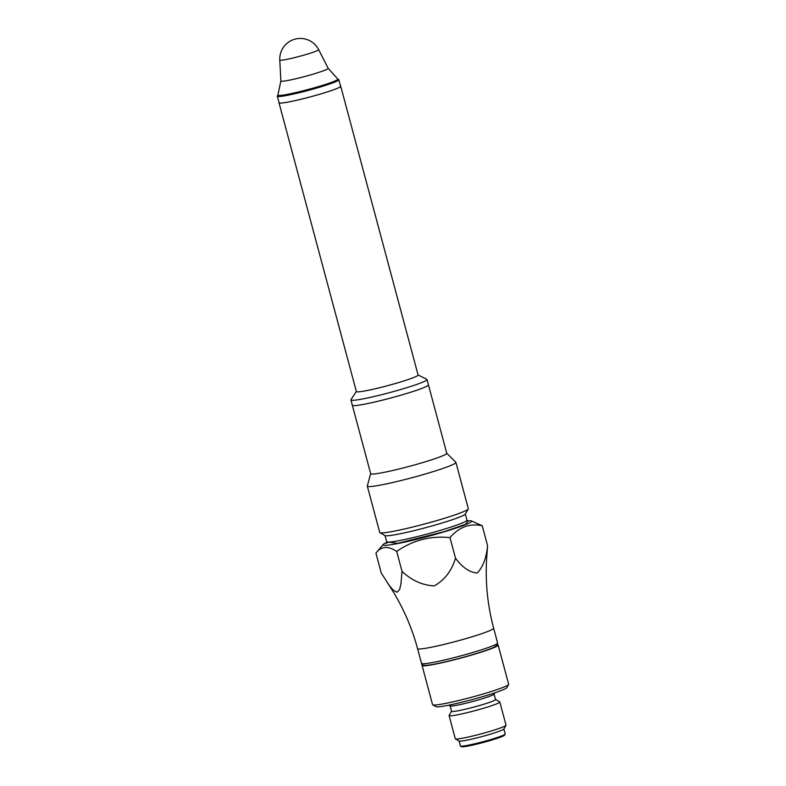<?xml version="1.0" encoding="UTF-8"?>
<svg xmlns="http://www.w3.org/2000/svg" width="786" height="786" viewBox="0 0 786 786"><rect width="100%" height="100%" fill="white"/><g stroke="black" fill="none" stroke-linecap="round" stroke-linejoin="round"><path stroke-width="1.18" d="M386.683 542.468A45.834 3.419 -15 0 0 383.254 544.472L375.914 553.098L381.259 573.033L389.149 585.246L393.197 590.158L397.018 592.261L399.583 589.647L400.889 584.322L402.039 571.383C411.697 580.461 422.446 585.295 434.285 585.894C444.591 580.078 451.665 570.852 455.507 558.217L449.985 537.614C458.975 527.072 469.723 523.112 482.231 525.746L471.276 520.882A45.834 3.419 -15 0 0 467.306 520.863M402.039 571.383L396.694 551.458C412.679 540.257 430.443 535.639 449.985 537.614M455.507 558.217C462.443 567.551 469.694 572.473 477.259 572.984C482.958 567.05 486.396 557.952 487.566 545.671L482.231 525.746M487.566 545.671L487.065 553.01C484.874 578.457 487.065 603.53 493.647 628.23L497.597 642.987A39.388 2.938 165 0 1 467.562 654.021A39.388 2.938 165 0 1 424.568 663.698A39.388 2.938 165 0 1 421.502 663.374C421.384 664.848 423.074 665.487 426.582 665.3A37.64 2.81 -15 0 0 426.67 665.29A37.64 2.81 -15 0 0 460.95 657.921A37.64 2.81 -15 0 0 494.168 647.192L497.292 644.933L497.597 642.987M383.254 544.472A45.834 3.419 -15 0 0 428.242 536.337A45.834 3.419 -15 0 0 471.276 520.882M375.914 553.098C381.141 546.191 388.068 545.651 396.694 551.458M498.147 645.051L508.66 684.252A39.388 2.938 165 0 1 508.611 684.498L506.754 687.691A36.765 2.741 165 0 1 472.003 699.628A36.765 2.741 165 0 1 435.935 706.663L432.732 704.826A39.388 2.938 165 0 1 432.565 704.639L422.062 665.437A39.388 2.938 -15 0 0 425.118 665.762A39.388 2.938 -15 0 0 468.112 656.084A39.388 2.938 -15 0 0 498.147 645.051A39.388 2.938 -15 0 0 497.42 644.707M508.611 684.498A39.388 2.938 165 0 1 477.22 695.689A39.388 2.938 165 0 1 435.621 704.963A39.388 2.938 165 0 1 432.732 704.826M494.807 692.839L494.03 694.176A22.755 1.7 165 0 1 475.894 700.64A22.755 1.7 165 0 1 451.862 706.005A22.755 1.7 165 0 1 450.191 705.926L448.855 705.16M388.402 542.094L397.539 543.372L443.982 531.719L465.725 524.242L467.768 521.275M379.933 532.682L385.012 535.59A41.687 3.115 -15 0 0 440.936 523.348A41.687 3.115 -15 0 0 465.312 514.073L468.25 509.014A45.843 3.419 165 0 1 441.447 519.222A45.843 3.419 165 0 1 383.303 532.839A45.843 3.419 -15 0 1 379.933 532.682L379.913 532.662A45.843 3.419 -15 0 0 379.933 532.682L379.903 532.662A45.853 3.419 -15 0 0 424.912 523.898A45.853 3.419 -15 0 0 468.269 508.984A45.843 3.419 165 0 1 468.26 508.994A45.843 3.419 165 0 1 468.25 509.014M370.658 473.614L367.327 485.984A45.853 3.419 -15 0 0 367.317 486.131L379.736 532.456A45.853 3.419 -15 0 0 379.903 532.662M468.26 508.994L468.269 508.984A45.853 3.419 -15 0 0 468.318 508.719L455.909 462.394A45.853 3.419 -15 0 0 455.821 462.266L446.753 453.217M367.317 486.131A45.853 3.419 -15 0 0 412.503 477.574A45.853 3.419 -15 0 0 455.909 462.394M356.353 391.467L350.988 399.671A39.388 2.938 -15 0 0 350.92 399.946L352.344 405.262A39.388 2.938 -15 0 0 355.4 405.586A39.388 2.938 -15 0 0 398.404 395.918A39.388 2.938 -15 0 0 428.439 384.875L446.772 453.286A39.388 2.938 -15 0 1 409.486 466.314A39.388 2.938 -15 0 1 370.678 473.673L352.344 405.262A39.388 2.938 -15 0 0 391.153 397.903A39.388 2.938 -15 0 0 428.439 384.865L427.014 379.559A39.388 2.938 -15 0 0 426.818 379.353L418.073 374.932M350.92 399.946A39.388 2.938 -15 0 0 389.728 392.587A39.388 2.938 -15 0 0 427.014 379.559M279.05 102.602A31.951 2.387 -15 0 0 279.001 102.799L356.382 391.566A31.951 2.387 -15 0 0 387.852 385.602A31.951 2.387 -15 0 0 418.093 375.03L340.721 86.264A31.951 2.387 -15 0 0 340.544 86.087M279.001 102.799A31.951 2.387 -15 0 0 281.486 103.064A31.951 2.387 -15 0 0 316.355 95.214A31.951 2.387 -15 0 0 340.721 86.264M338.845 79.759L340.603 86.293A31.833 2.378 165 0 1 321.936 93.573A31.833 2.378 165 0 1 279.089 102.769L277.34 96.246A31.833 2.378 165 0 1 277.37 96.069L277.91 95.027A31.047 2.319 165 0 0 319.666 86.224A31.047 2.319 165 0 0 337.754 78.993L338.737 79.622A31.833 2.378 165 0 1 338.845 79.759A31.833 2.378 165 0 1 320.187 87.04A31.833 2.378 165 0 1 277.34 96.246M455.408 738.889L459.142 741.031A23.197 1.729 -15 0 0 460.851 741.11A23.197 1.729 -15 0 0 485.345 735.647A23.197 1.729 -15 0 0 503.826 729.054L505.997 725.331A26.262 1.965 165 0 1 485.07 732.788A26.262 1.965 165 0 1 457.334 738.978A26.262 1.965 165 0 1 455.408 738.889A26.262 1.965 165 0 1 455.3 738.761L449.091 715.574A26.262 1.965 -15 0 0 451.125 715.791A26.262 1.965 -15 0 0 479.794 709.345A26.262 1.965 -15 0 0 499.817 701.986A26.262 1.965 -15 0 0 499.709 701.859L495.514 699.461M499.817 701.986L506.027 725.173A26.262 1.965 165 0 1 505.997 725.331M451.547 711.242L449.12 715.417A26.262 1.965 -15 0 0 449.091 715.574M450.113 705.877L451.567 711.301A22.755 1.7 -15 0 0 453.335 711.487A22.755 1.7 -15 0 0 478.173 705.897A22.755 1.7 -15 0 0 495.534 699.52L494.08 694.097M503.875 728.976L505.211 733.977A23.197 1.729 165 0 1 505.182 734.114L504.563 735.175A22.322 1.67 165 0 1 483.469 742.426A22.322 1.67 165 0 1 461.569 746.7L460.498 746.091A23.197 1.729 165 0 1 460.4 745.983L459.063 740.982M505.182 734.114A23.197 1.729 165 0 1 486.701 740.707A23.197 1.729 165 0 1 462.207 746.169A23.197 1.729 165 0 1 460.498 746.091M422.524 664.779A39.388 2.938 -15 0 0 422.062 665.437M387.527 582.927C401.194 603.137 411.206 625.037 417.553 648.617A39.388 2.938 -15 0 0 456.361 641.268A39.388 2.938 -15 0 0 493.647 628.23M388.49 542.094L386.309 543.303L386.633 541.692A41.579 3.105 -15 0 0 427.594 533.93A41.579 3.105 -15 0 0 466.953 520.165L468.043 521.403M318.644 49.636A20.574 20.574 0 0 0 279.787 60.05L279.787 60.05A20.122 1.503 165 0 0 306.864 54.263A20.122 1.503 165 0 0 318.644 49.636L328.175 68.313A24.494 1.827 165 0 1 313.83 73.943A24.494 1.827 165 0 1 280.867 80.987L277.91 95.027M417.553 648.617L421.502 663.374M466.953 520.165L465.322 514.064M386.633 541.692L385.002 535.58M328.175 68.313L337.754 78.993M279.787 60.05L280.867 80.987"/></g></svg>
